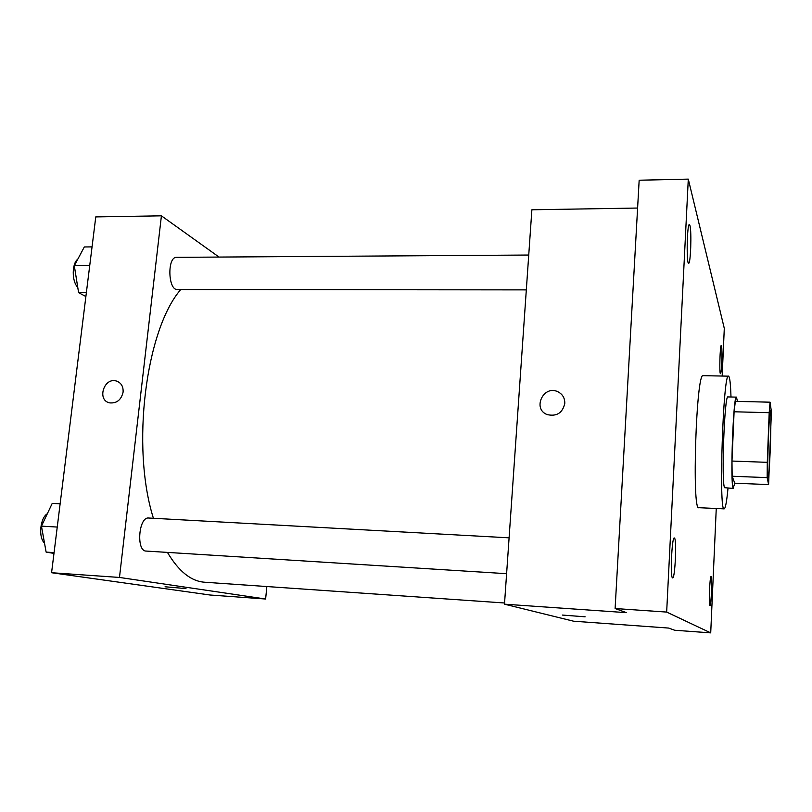 <?xml version="1.0" encoding="UTF-8"?>
<svg xmlns="http://www.w3.org/2000/svg" width="812" height="812" viewBox="0 0 812 812"><rect width="100%" height="100%" fill="white"/><g stroke="black" fill="none" stroke-linecap="round" stroke-linejoin="round"><path stroke-width="1.22" d="M770.253 449.401C769.543 466.606 768.862 475.923 768.203 477.365C766.68 479.283 768.994 408.466 770.395 410.476C771.096 410.06 771.004 430.086 770.253 449.401M771.4 411.664L770.07 402.184L769.187 412.689L767.279 462.332L767.157 477.629L768.599 484.591L771.4 411.664M767.157 477.629L732.14 476.238L734.769 483.201L768.599 484.591M732.14 476.238L731.977 461.054L767.279 462.332M770.07 402.184L735.347 401.351L734.089 411.775L731.977 461.054M737.458 401.402L736.464 397.129C733.348 393.993 730.049 483.424 733.124 488.042L734.911 483.201M733.48 488.469L724.588 487.687C721.188 483.059 724.517 393.8 727.958 396.926L736.464 397.129M734.089 411.775L769.187 412.689M728.009 488.235C726.73 501.593 725.451 508.464 724.182 508.87C718.518 513.225 723.157 371.449 728.526 376.159C729.755 376.646 730.577 383.599 730.993 396.997M724.182 508.87L698.848 507.693C691.662 511.946 696.27 370.972 703.162 375.682L728.526 376.159M689.946 225.563C691.763 231.461 690.636 264.154 688.647 263.261C686.272 264.367 687.023 223.564 689.368 224.548L689.946 225.563M721.503 345.892C722.528 349.038 721.604 374.373 720.477 373.672C719.178 374.413 720.011 344.745 721.279 345.496L721.503 345.892M711.16 576.571C712.439 577.19 711.19 606.361 709.911 605.62C708.531 606.29 709.779 575.657 711.089 576.53L711.16 576.571M674.488 538.062C676.863 539.584 675.066 578.915 672.64 577.9C670.042 578.814 671.788 536.702 674.295 537.96L674.488 538.062M722.162 376.047L724.294 328.363L688.292 179.127L666.662 612.075L710.713 632.873L716.255 508.505M637.603 208.045L531.88 209.78L504.485 604.179L573.587 621.21L668.672 628.072L674.681 630.254L710.713 632.873M688.292 179.127L639.166 180.223L615.11 608.533L666.662 612.075M615.11 608.533L626.397 612.654L504.485 604.179M585.137 616.805L562.442 615.07M564.797 403.381C562.574 412.963 556.717 416.708 547.227 414.607C532.093 409.116 543.329 384.715 557.753 391.699C562.523 394.084 564.868 397.981 564.797 403.381C564.878 397.981 562.523 394.084 557.753 391.699L557.753 391.699C543.329 384.715 532.093 409.116 547.227 414.607M504.567 602.991L204.685 582.234C191.124 581.321 178.701 571.374 167.434 552.393M153.417 518.279C130.823 446.894 145.835 329.56 180.761 289.529M506.597 573.688L146.15 551.064C135.969 551.297 138.669 516.554 148.697 518.026L509.094 537.828M526.308 289.884L177.392 289.529C167.962 290.412 167.079 256.562 176.59 257.343L528.734 255.039M219.027 257.059L161.415 215.83L119.476 577.444L265.625 599.012L266.854 586.538M161.415 215.83L95.775 216.905L51.572 572.724L119.476 577.444M51.572 572.724L210.075 595.013L265.625 599.012M185.978 588.578L165.059 586.782M123.089 392.166C121.171 400.052 116.613 403.615 109.437 402.843C96.669 399.991 104.109 376.961 116.451 381.041C121.201 382.787 123.414 386.502 123.089 392.166M109.437 402.843C96.669 400.001 104.119 376.961 116.461 381.041C121.201 382.797 123.414 386.502 123.099 392.166M92.05 246.889L84.316 246.96L74.308 265.717L78.602 292.665L85.889 296.522M74.308 265.717L89.716 265.646M78.602 292.665L86.366 292.685M77.739 287.296C71.73 281.531 71.75 263.464 77.8 259.18M60.139 503.816L52.222 503.399L41.453 526.135L46.122 552.099L53.978 553.408M41.453 526.135L57.246 527.059M46.122 552.099L54.079 552.607M44.508 543.096C38.205 537.493 40.103 517.944 47.329 513.732"/></g></svg>
